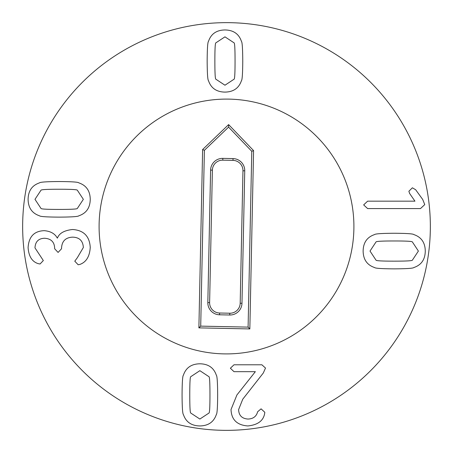 <?xml version="1.0" encoding="UTF-8"?>
<svg xmlns="http://www.w3.org/2000/svg" width="453" height="453" viewBox="0 0 453 453"><rect width="100%" height="100%" fill="white"/><g stroke="black" fill="none" stroke-linecap="round" stroke-linejoin="round"><path stroke-width="0.68" d="M209.96 394.897C209.954 406.879 209.626 412.926 208.963 413.045L199.864 419.053L190.758 413.045C190.101 412.926 189.767 406.879 189.767 394.897C189.767 382.853 190.101 376.783 190.758 376.692L199.864 370.679L208.963 376.692C209.626 376.783 209.954 382.853 209.96 394.897M216.319 375.175C217.14 375.82 217.587 382.394 217.661 394.897C217.587 407.338 217.14 413.895 216.319 414.563C213.788 422.015 208.306 425.803 199.864 425.945C191.421 425.803 185.934 422.015 183.408 414.563C182.587 413.895 182.14 407.338 182.066 394.897C182.14 382.394 182.587 375.82 183.408 375.175C185.934 367.723 191.421 363.929 199.864 363.793C208.306 363.929 213.788 367.723 216.319 375.175M265.509 368.057L263.295 373.017L242.751 399.218L238.612 409.603C238.844 415.514 241.993 418.668 248.063 419.053C253.238 418.844 256.426 416.409 257.632 411.76L261.075 408.844L264.812 412.287L264.637 413.629C263.301 420.843 257.7 424.942 247.831 425.945C237.015 425.146 231.415 419.676 231.024 409.546L236.919 394.954L255.356 371.675L233.997 371.675L230.379 368.232L233.997 364.79L261.891 364.79L265.509 368.057M214.864 60.996C214.869 49.015 215.198 42.967 215.86 42.848L224.96 36.84L234.065 42.848C234.722 42.967 235.056 49.015 235.056 60.996C235.056 73.041 234.722 79.111 234.065 79.201L224.96 85.215L215.86 79.201C215.198 79.111 214.869 73.041 214.864 60.996M208.505 80.719C207.684 80.073 207.236 73.499 207.163 60.996C207.236 48.556 207.684 41.999 208.505 41.331C211.036 33.879 216.517 30.091 224.96 29.955C233.403 30.091 238.89 33.879 241.415 41.331C242.236 41.999 242.683 48.556 242.757 60.996C242.683 73.499 242.236 80.073 241.415 80.719C238.89 88.171 233.403 91.965 224.96 92.101C216.517 91.965 211.036 88.171 208.505 80.719M79.802 264.456L78.165 264.75L74.779 261.188L77.35 257.689L83.358 247.48C82.933 240.764 79.354 237.321 72.622 237.146C65.583 237.48 61.885 241.155 61.534 248.176L61.534 248.759L58.092 252.434L54.649 248.759L54.649 248.233C54.434 241.993 51.07 238.663 44.553 238.255C38.482 238.471 35.294 241.681 34.983 247.887L43.329 260.549L40.062 263.991L38.194 263.64C32.106 261.732 28.743 256.404 28.097 247.649C28.76 236.698 34.128 231.041 44.201 230.673C50.583 231.194 54.943 233.669 57.276 238.08L57.452 238.08C59.207 233.272 64.241 230.413 72.565 229.501C83.669 230.226 89.564 236.194 90.243 247.417C89.683 256.523 86.2 262.202 79.802 264.456M59.145 209.428C47.163 209.428 41.115 209.099 40.997 208.437L34.983 199.337L40.997 190.232C41.115 189.575 47.163 189.241 59.145 189.241C71.183 189.241 77.253 189.575 77.35 190.232L83.358 199.337L77.35 208.437C77.253 209.099 71.183 209.428 59.145 209.428M78.867 215.792C78.222 216.608 71.648 217.055 59.145 217.134C46.704 217.055 40.147 216.608 39.479 215.792C32.027 213.261 28.233 207.774 28.097 199.337C28.233 190.894 32.027 185.407 39.479 182.876C40.147 182.061 46.704 181.613 59.145 181.534C71.648 181.613 78.222 182.061 78.867 182.876C86.313 185.407 90.107 190.894 90.243 199.337C90.107 207.774 86.313 213.261 78.867 215.792M367.621 201.166L414.948 201.166L409.58 193.408L408.878 191.245L412.383 187.802L415.65 189.728L422.711 199.473L424.75 204.609L420.492 208.578L367.621 208.578L363.657 204.903L367.621 201.166M394.235 240.968C406.211 240.968 412.264 241.296 412.383 241.959L418.391 251.058L412.383 260.164C412.264 260.82 406.211 261.154 394.235 261.154C382.19 261.154 376.12 260.82 376.024 260.164L370.016 251.058L376.024 241.959C376.12 241.296 382.19 240.968 394.235 240.968M374.506 234.603C375.152 233.788 381.726 233.34 394.235 233.261C406.675 233.34 413.227 233.788 413.895 234.603C421.347 237.134 425.14 242.621 425.276 251.058C425.14 259.501 421.347 264.988 413.895 267.519C413.227 268.335 406.675 268.782 394.235 268.861C381.726 268.782 375.152 268.335 374.506 267.519C367.06 264.988 363.266 259.501 363.13 251.058C363.266 242.621 367.06 237.134 374.506 234.603M430.35 226.5A203.85 203.85 0 0 1 124.575 403.04A203.85 203.85 0 0 1 124.575 49.96A203.85 203.85 0 0 1 430.35 226.5M99.094 226.5A127.406 127.406 0 0 1 290.203 116.161A127.406 127.406 0 0 1 290.203 336.839A127.406 127.406 0 0 1 99.094 226.5M222.831 158.374L233.018 158.59A11.976 11.976 0 0 1 244.739 170.809L241.97 303.284A11.976 11.976 0 0 1 229.745 315.005L219.552 314.795A11.976 11.976 0 0 1 207.831 302.57L210.605 170.096A11.976 11.976 0 0 1 222.831 158.374L222.791 160.158A10.193 10.193 0 0 0 212.389 170.135L209.614 302.61A10.193 10.193 0 0 0 219.592 313.012L229.784 313.221A10.193 10.193 0 0 0 240.186 303.25L242.961 170.775A10.193 10.193 0 0 0 232.984 160.368L222.791 160.158M204.394 150.317L228.578 127.117L251.777 151.308L248.097 327.117L200.713 326.126L204.394 150.317L202.621 149.541L228.635 124.598L228.578 127.117M228.635 124.598L253.572 150.606L251.777 151.308M253.572 150.606L249.841 328.935L248.097 327.117M249.841 328.935L198.89 327.87L200.713 326.126M198.89 327.87L202.621 149.541M99.122 223.833A127.406 127.406 0 0 1 292.496 117.52A127.406 127.406 0 0 1 287.882 338.148A127.406 127.406 0 0 1 99.122 223.833M232.984 160.368L233.018 158.59M242.961 170.775L244.739 170.809M240.186 303.25L241.97 303.284M229.784 313.221L229.745 315.005M219.592 313.012L219.552 314.795M209.614 302.61L207.831 302.57M212.389 170.135L210.605 170.096"/></g></svg>

